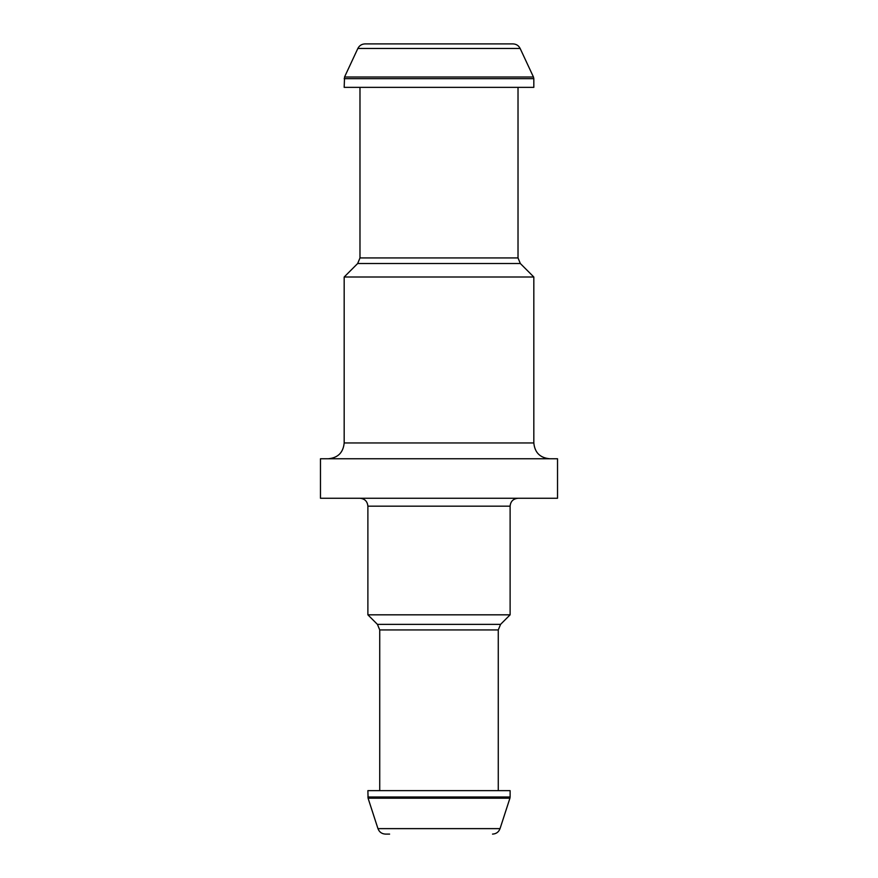 <?xml version="1.0" encoding="UTF-8"?>
<svg xmlns="http://www.w3.org/2000/svg" width="878" height="878" viewBox="0 0 878 878"><rect width="100%" height="100%" fill="white"/><g stroke="black" fill="none" stroke-linecap="round" stroke-linejoin="round"><path stroke-width="1.32" d="M367.882 796.994L510.118 796.994L510.118 790.639L367.882 790.639L368.08 798.212L377.957 828.634C379.285 832.081 381.798 833.902 385.475 834.1L389.612 834.1M365.018 43.9L512.982 43.9C516.253 44.032 518.646 45.557 520.149 48.466L533.451 77.001L344.549 77.001L357.851 48.466C359.354 45.557 361.747 44.032 365.018 43.9M344.176 78.669L533.824 78.669L533.824 87.361L344.176 87.361L344.549 77.001M328.372 458.755C337.975 457.822 343.243 452.554 344.176 442.951L344.176 277.009L357.664 263.521L359.98 257.934L359.98 87.361M344.176 277.009L533.824 277.009L520.336 263.521L357.664 263.521M320.47 458.755L557.53 458.755L557.53 498.265L320.47 498.265L320.47 458.755M359.98 498.265C364.776 498.737 367.41 501.371 367.882 506.167L510.118 506.167C510.546 501.415 513.18 498.781 518.02 498.265M379.735 790.639L379.735 629.943L377.419 624.357L367.882 614.82L510.118 614.82L510.118 506.167M367.882 614.82L367.882 506.167M377.957 828.634L500.043 828.634C498.715 832.081 496.202 833.902 492.525 834.1M357.851 48.466L520.149 48.466M359.98 257.934L518.02 257.934L518.02 87.361M344.176 442.951L533.824 442.951L533.824 277.009M377.419 624.357L500.581 624.357L510.118 614.82M379.735 629.943L498.265 629.943L500.581 624.357M368.08 798.212L509.92 798.212L510.118 796.994M533.824 78.669L533.451 77.001M518.02 257.934L520.336 263.521M533.824 442.951C534.757 452.554 540.025 457.822 549.628 458.755M498.265 790.639L498.265 629.943M500.043 828.634L509.92 798.212"/></g></svg>
